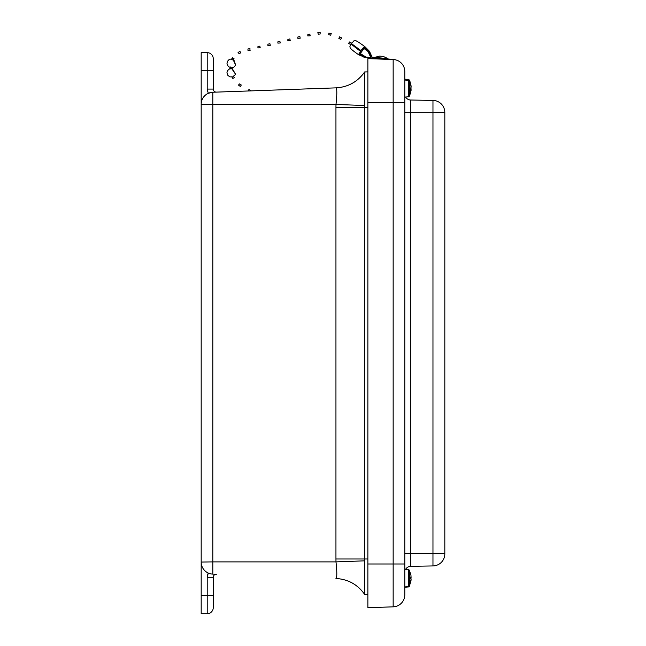 <?xml version="1.0" encoding="UTF-8"?>
<svg xmlns="http://www.w3.org/2000/svg" width="646" height="646" viewBox="0 0 646 646"><rect width="100%" height="100%" fill="white"/><g stroke="black" fill="none" stroke-linecap="round" stroke-linejoin="round"><path stroke-width="0.97" d="M213.245 607.668L213.245 595.604L213.245 607.668A6.032 6.032 0 0 1 207.213 613.7L201.181 613.7L201.181 52.649L207.213 52.649A6.032 6.032 0 0 1 213.245 58.681L213.245 89.075A3.044 3.044 0 0 0 216.394 92.12M209.49 92.83L212.817 92.241L212.817 561.891L201.181 562.052A12.064 12.064 0 0 0 212.817 574.108L216.394 574.237A3.044 3.044 0 0 0 213.245 577.274L213.245 595.604L201.181 595.604M213.245 81.186L213.245 58.681M367.873 107.357L364.651 107.357L364.651 558.992L335.944 558.992L335.944 107.357L364.651 107.357L364.651 105.516L335.993 104.458C337.075 94.332 337.075 88.801 336.001 87.864L212.817 92.241L208.262 93.315A12.064 12.064 0 0 0 201.181 104.305A12.064 12.064 0 0 1 212.817 92.241A12.064 12.064 0 0 0 208.262 93.315L207.213 89.075L207.479 91.256M207.213 613.7L207.213 577.274L208.262 573.034L209.449 573.503M335.944 578.485C348.049 579.22 357.618 584.525 364.651 594.401C357.618 584.525 348.049 579.22 335.944 578.485L336.001 578.493C337.075 577.548 337.075 572.017 335.993 561.891L364.651 560.833L364.651 558.992L367.873 558.992M336.001 87.864L335.944 87.864C348.049 87.129 357.618 81.832 364.651 71.948L367.873 71.867L364.651 71.997C357.626 81.848 348.073 87.137 336.001 87.864M336.574 577.362L336.3 578.251M336.001 578.493C348.073 579.22 357.626 584.501 364.651 594.352L364.651 560.833M367.873 594.481L364.651 594.401L367.873 594.481M364.651 574.149L364.651 581.214M364.651 75.356L364.651 79.789M364.651 105.516L364.651 71.997M444.819 553.872A12.064 12.064 0 0 1 432.965 565.936L432.965 112.687L444.819 112.477L444.819 553.872A12.064 12.064 0 0 1 432.965 565.936A12.064 12.064 0 0 0 444.819 553.872A12.064 12.064 0 0 1 432.965 565.936L410.727 566.324A6.032 6.032 0 0 0 405.615 569.328A6.032 6.032 0 0 1 410.727 566.324L410.727 553.662L444.819 553.662M404.8 112.687L432.965 112.687L432.965 100.413A12.064 12.064 0 0 1 444.819 112.477A12.064 12.064 0 0 0 432.965 100.413A12.064 12.064 0 0 1 444.819 112.477A12.064 12.064 0 0 0 432.965 100.413L410.727 100.025A6.032 6.032 0 0 1 405.615 97.021A6.032 6.032 0 0 0 410.727 100.025L410.727 553.662L404.8 553.662M382.174 59.133L364.715 57.462L382.101 59.133L367.873 58.633L393.156 59.521A12.064 12.064 0 0 1 404.8 71.577L404.8 102.359L404.8 79.095L409.33 79.959L411.066 85.757M409.33 585.946L411.009 580.657L410.969 575.263L409.33 570.119L409.33 585.946L408.547 586.471L408.547 569.586L404.8 569.255L404.8 563.99L404.8 594.772A12.064 12.064 0 0 1 393.156 606.836L367.873 607.716L367.873 58.633M364.078 56.945L370.828 57.518L368.002 51.478L368.341 51.002L371.054 56.775A0.484 0.476 -84.1 0 0 371.442 57.058L393.156 59.521L393.156 102.359L404.8 102.359L404.8 563.99L393.156 563.99L393.156 606.836M410.283 82.3L409.33 79.959L409.33 80.427L405.809 79.765L405.809 80.225L409.33 80.992L409.33 96.23L408.547 96.771L408.547 80.492M411.009 90.222L411.009 87.662M409.33 80.427L410.896 85.361M409.33 80.992L411.009 85.966L410.678 90.569L411.122 89.826L411.009 90.836L411.122 89.826L410.678 89.81M405.809 79.765L405.809 80.225M408.547 586.471L405.809 586.738L408.547 586.794L409.33 586.285L408.547 586.794M404.8 569.255L404.8 587.254L408.547 586.931M410.678 578.63L411.09 576.749M409.33 586.39L411.009 579.632M410.945 581.029L409.33 586.285M410.678 577.322L411.122 577.314M411.009 87.791L411.106 86.669M411.114 89.826L411.009 89.253M410.654 92.628L409.37 96.133M411.009 88.397L411.009 90.61M411.114 86.362L411.009 86.935M405.809 587.166L404.8 587.254M411.009 578.994L411.114 579.809L411.009 578.994M411.122 576.951L411.009 577.516L411.122 576.951M387.35 58.584L375.342 57.429M387.374 58.35L383.336 56.46L379.686 56.105L375.366 57.195M363.149 56.848L359.031 53.723L360.605 51.252L358.74 54.845L365.62 57.551M360.46 51.333L351.133 44.146L349.89 46.415C350.552 47.974 348.081 47.336 358.74 54.845M368.971 50.792L364.732 46.528C352.466 37.662 355.841 41.401 353.943 40.803L351.489 43.629L360.961 50.606L363.399 47.538A5.128 0.678 -54.2 0 1 363.464 47.465C364.756 46.141 365.095 46.181 364.473 47.57M363.997 48.458L360.331 53.537M364.126 47.982L360.25 53.481L365.927 57.058M360.961 50.606L363.399 47.538L368.624 50.509L369.69 51.793L368.777 51.704M351.133 44.146L360.605 51.252M351.804 44.655L352.159 44.186M359.337 53.384L364.255 56.791M364.715 57.462L363.916 57.276M359.241 53.602L360.25 53.481M368.002 51.478L363.214 47.893M368.341 51.002L367.695 50.412M363.52 56.396L364.425 56.493M371.054 56.775L371.967 56.872L369.69 51.793M372.5 57.155L372.395 58.197M349.438 41.958L348.646 43.492L349.438 41.958L351.4 42.983L350.625 44.445M341.548 37.888L340.789 39.341M339.005 38.098L339.57 36.838L339.005 38.098M331.156 33.705L330.695 35.183L331.156 33.705M331.245 33.552L328.854 33.164L328.701 34.714L330.695 35.183M320.101 32.445L320.166 34.012L320.101 32.445M320.166 34.012L318.22 34.157L317.84 32.615L320.23 32.3M270.27 45.373L267.888 45.503L267.92 44.186L269.915 43.71L270.27 45.373L269.915 43.71M259.918 47.408L259.934 46.1L259.918 47.408M260.29 47.764L257.916 47.893L257.948 46.577L259.934 46.1M280.243 42.983L277.869 43.104L277.901 41.796L279.896 41.32L280.243 42.983L279.896 41.32M249.937 49.799L249.954 48.49L249.937 49.799M250.309 50.154L247.935 50.283L247.967 48.967L249.954 48.49M290.224 40.593L287.85 40.714L287.882 39.406L289.868 38.93L290.224 40.593L289.868 38.93M239.957 51.43L240.635 52.899L239.957 51.43M240.07 51.292L238.067 52.455L239.133 53.707L240.635 52.899M300.204 38.203L297.83 38.324L297.863 37.008L299.849 36.531L300.204 38.203L299.849 36.531M310.185 35.813L307.811 35.934L307.843 34.618L309.83 34.141L310.185 35.813L309.83 34.141M232.681 57.785L234.054 58.746L232.681 57.785M233.69 59.384L235.645 65.068L233.335 60.11L231.639 59.545M230.299 68.403L231.938 68.783L230.283 68.807M233.472 76.042L234.288 77.625L232.915 78.441M238.552 84.949L239.698 83.875L238.552 84.949M241.241 85.111L240.465 86.394M250.834 90.593L248.952 89.471L248.121 90.973L248.952 89.471M208.262 573.034L207.479 575.093M201.181 70.745L207.213 70.745L207.213 52.649M213.245 89.075L207.213 89.075L207.213 70.745L213.245 70.745M335.944 107.357L335.993 104.458L201.181 104.458M335.944 558.992L335.993 561.891L212.817 561.891L212.817 574.108M207.213 577.274L213.245 577.274M367.873 102.359L393.156 102.359L393.156 563.99L367.873 563.99M408.547 79.951L408.547 79.418M230.283 68.242L227.303 70.818L226.94 72.861L227.876 75.38L229.823 76.834L232.544 77.003L235.629 74.355L231.914 68.888M408.547 96.771L404.8 97.094M409.33 96.23L411.066 90.432M409.33 570.119L408.547 569.586M348.646 43.492L350.616 44.509M339.57 36.838L341.564 37.872M338.851 38.405L340.781 39.406M232.705 57.744L231.752 59.553M233.335 60.118L234.054 58.746M235.645 65.068L233.86 67.168L231.244 67.838L228.377 66.619L226.972 63.841L227.327 61.491L229.273 59.367L232.092 58.843M231.946 68.549L232.019 67.055M230.259 68.92L230.339 66.974M235.629 74.355L231.971 68.121M231.89 76.648L232.907 78.634M238.535 85.143L240.441 86.54M239.698 83.875L241.305 85.054"/></g></svg>
